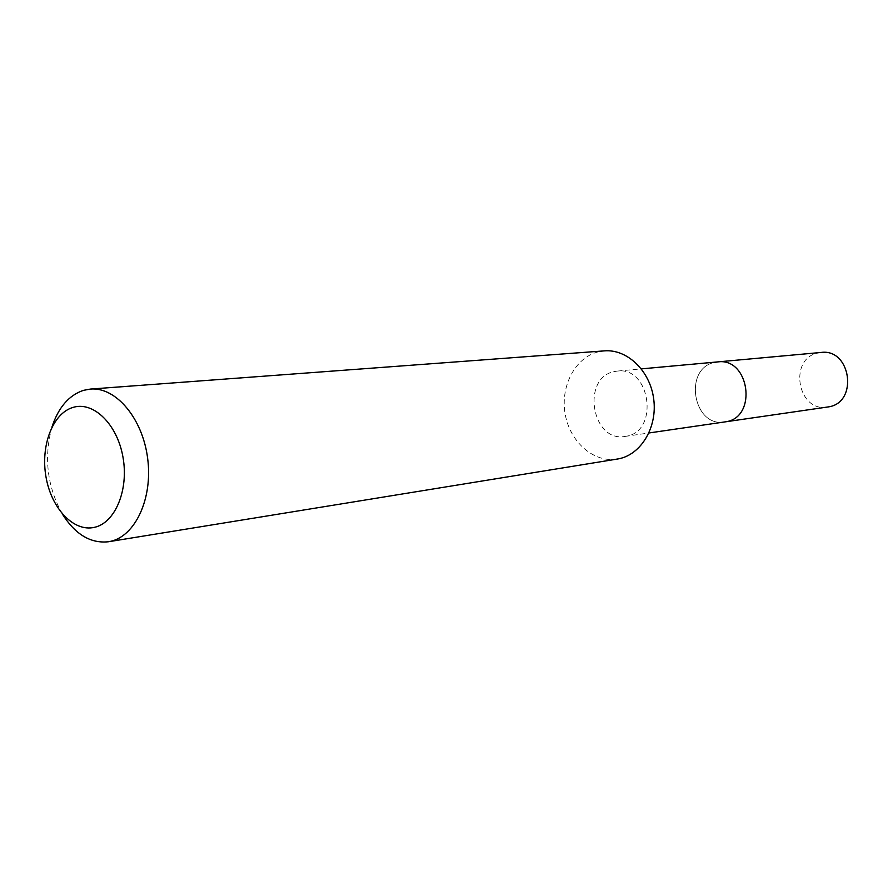 <?xml version="1.0" encoding="UTF-8"?>
<svg xmlns="http://www.w3.org/2000/svg" width="893" height="893" viewBox="0 0 893 893"><rect width="100%" height="100%" fill="white"/><g stroke="black" fill="none" stroke-linecap="round" stroke-linejoin="round"><path stroke-width="0.67" stroke-dasharray="4.46 3.35" d="M626.551 436.175L625.067 436.431C591.88 442.761 580.986 378.04 614.105 371.611L617.342 371.075C650.271 366.219 659.447 430.995 626.551 436.175M714.668 362.402C682.955 368.418 693.102 427.959 724.859 421.954C693.102 427.959 682.955 368.418 714.668 362.402L717.771 361.899M617.219 459.091C593.767 463.02 569.946 442.002 565.202 414.196C560.134 386.457 575.081 357.568 598.154 351.887L604.427 350.871M62.186 513.776C47.139 486.238 43.724 457.339 51.939 427.055M827.532 407.063C797.471 412.7 788.106 358.495 818.144 352.925L821.08 352.456M625.067 436.431L648.954 432.971M617.342 371.075L641.375 368.876"/><path stroke-width="1.34" d="M714.668 362.402L717.771 361.899C749.238 357.334 757.71 416.774 726.277 421.708L828.871 406.828C858.575 402.174 850.828 348.214 821.08 352.456L717.771 361.899C749.238 357.334 757.71 416.774 726.277 421.708L648.954 432.971M51.939 427.055C58.38 407.509 68.873 395.286 83.44 390.353L90.427 389.069L604.427 350.871C627.232 348.929 650.104 370.829 653.698 398.97C657.561 427.066 641.219 454.459 618.726 458.812L108.466 541.75C90.539 543.681 75.112 534.36 62.186 513.776M90.427 389.069C115.878 386.769 142.612 418.315 147.646 458.355C152.993 498.361 135.267 536.403 110.152 541.426L108.466 541.75M94.312 527.361C73.594 532.161 51.359 508.407 46.012 477.007C40.386 445.696 52.709 413.213 73.148 407.375C93.497 401.069 117.273 424.197 122.966 457.116C128.96 489.956 115.108 523.052 94.312 527.361M641.375 368.876L717.771 361.899"/></g></svg>
